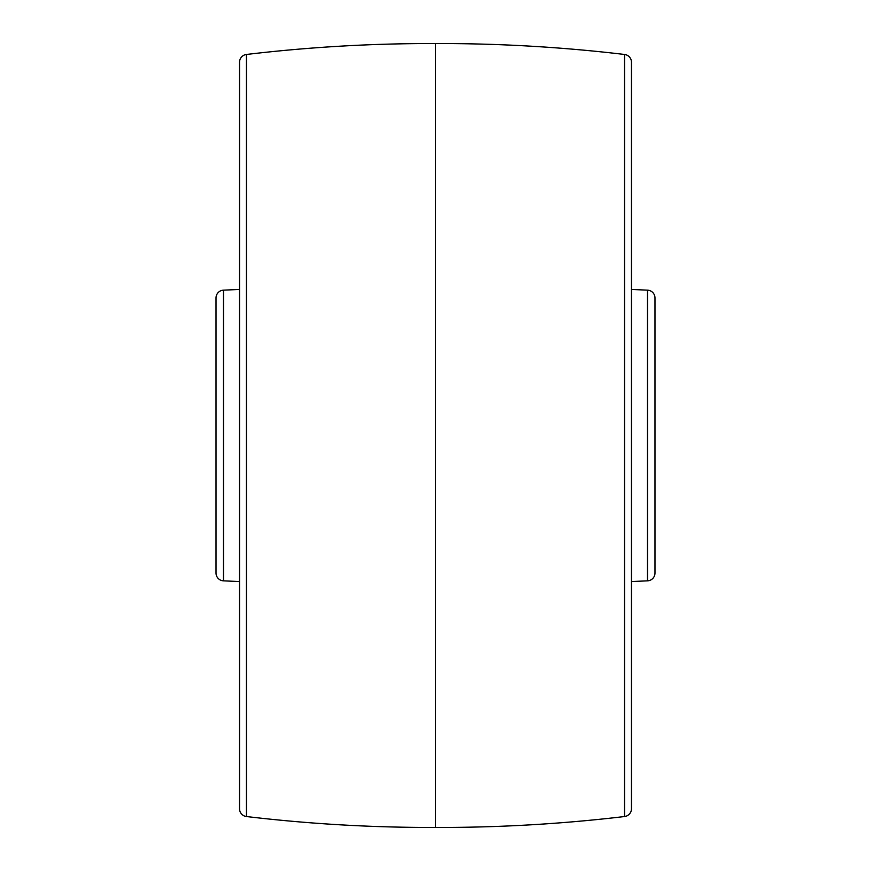 <?xml version="1.0" encoding="UTF-8"?>
<svg xmlns="http://www.w3.org/2000/svg" width="871" height="871" viewBox="0 0 871 871"><rect width="100%" height="100%" fill="white"/><g stroke="black" fill="none" stroke-linecap="round" stroke-linejoin="round"><path stroke-width="1.31" d="M223.509 290.152L223.509 580.848A7.839 7.839 0 0 1 216.008 573.02L216.008 297.98A7.839 7.839 0 0 1 223.509 290.152L239.525 289.455M223.509 580.848L239.525 581.545M239.525 808.745L239.525 62.255A7.839 7.839 0 0 1 246.439 54.47L246.439 816.53A7.839 7.839 0 0 1 239.525 808.745M624.561 816.53L624.561 54.47A7.839 7.839 0 0 1 631.475 62.255L631.475 808.745A7.839 7.839 0 0 1 624.561 816.53A1567.8 1567.8 0 0 1 435.5 827.45A1567.8 1567.8 0 0 1 246.439 816.53M624.561 54.47A1567.8 1567.8 0 0 0 435.5 43.55A1567.8 1567.8 0 0 0 246.439 54.47M631.475 581.545L647.491 580.848L647.491 290.152L631.475 289.455M647.491 580.848A7.839 7.839 0 0 0 654.992 573.02L654.992 297.98A7.839 7.839 0 0 0 647.491 290.152M435.5 827.45L435.5 43.55"/></g></svg>
